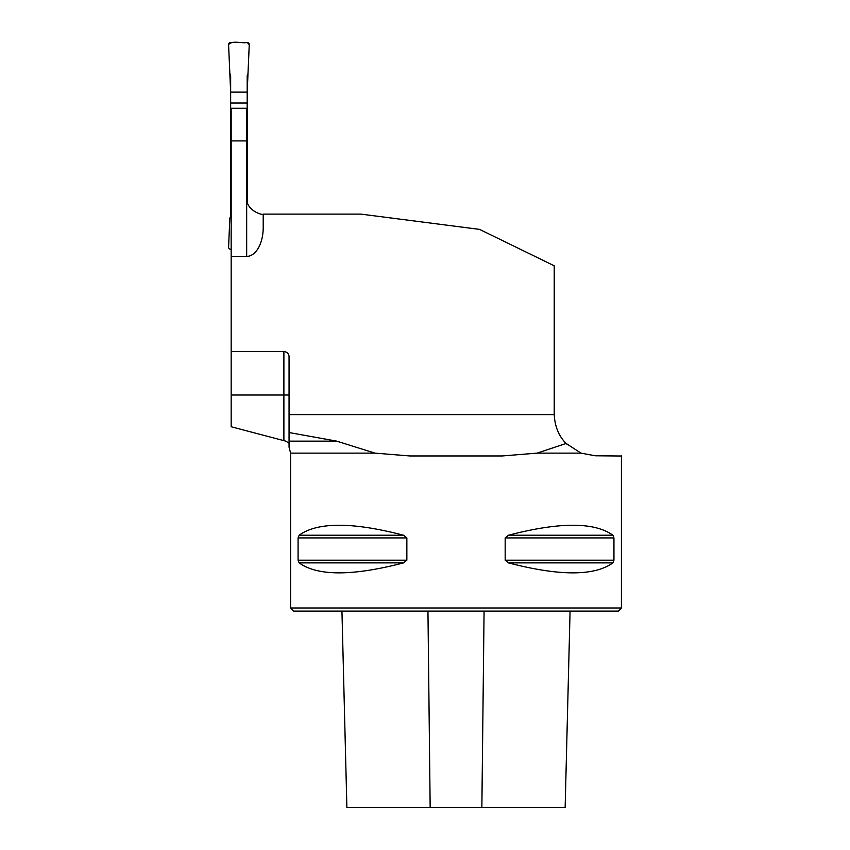 <?xml version="1.0" encoding="UTF-8"?>
<svg xmlns="http://www.w3.org/2000/svg" width="850" height="850" viewBox="0 0 850 850"><rect width="100%" height="100%" fill="white"/><g stroke="black" fill="none" stroke-linecap="round" stroke-linejoin="round"><path stroke-width="1.27" d="M289.021 447.058L290.604 453.124L374.924 453.124L409.881 455.961L502.148 455.961L537.104 453.124L580.986 453.124L566.121 443.456C558.875 436.316 554.901 426.7 554.221 414.609A41.352 41.352 0 0 1 554.221 414.439L554.221 265.795L479.559 229.383L360.783 214.104L263.213 214.104L263.213 227.577A28.836 16.543 90 0 1 246.67 256.424L231.168 256.424L231.168 108.29L246.67 108.29L246.67 197.572C245.841 211.331 264.053 215.698 263.213 214.104M289.053 432.533L289.053 356.766A5.164 5.164 0 0 0 283.889 351.603L231.168 351.603L231.168 426.764L285.802 441.139L289.053 443.179L289.053 432.533L336.717 441.139L374.924 453.124M231.168 351.603L231.168 256.424M289.053 447.036L289.053 441.139L336.717 441.139M564.772 442.021L567.364 444.656M580.986 453.124L595.213 455.781L621.414 456.014M621.414 455.781L621.414 607.984L290.604 607.984L290.604 453.124M508.406 535.234L508.385 535.245C559.544 521.921 594.373 521.921 612.903 535.234L613.944 537.923L613.944 560.182L612.903 562.87C594.373 576.183 559.544 576.183 508.406 562.87L505.176 560.182L505.176 537.923L508.406 535.234L612.903 535.234M298.084 537.923L299.126 535.234C317.645 521.921 352.474 521.921 403.612 535.234L406.853 537.923L406.853 560.182L403.612 562.87C352.474 576.183 317.645 576.183 299.126 562.87L298.084 560.182L298.084 537.923L406.853 537.923M299.126 562.87L403.633 562.87M621.414 607.984L618.322 611.086L293.707 611.086L290.604 607.984M341.944 611.086L346.885 807.5L565.144 807.5L570.074 611.086M566.121 443.456L537.104 453.124M231.168 140.919L246.67 140.919M231.168 249.252L230.648 249.252A2.072 2.072 0 0 1 228.586 247.095L229.84 218.248L230.648 216.028L230.648 75.724L229.84 73.514L228.586 44.657A2.072 2.072 0 0 1 230.648 42.5L247.191 42.5A2.072 2.072 0 0 1 249.252 44.657L247.998 73.514L249.252 44.657L247.191 42.5C241.304 43.669 232.379 40.003 228.586 44.657L230.648 92.119L247.191 92.119L247.998 73.514L247.191 75.724L247.191 92.119L230.648 92.119M247.191 201.652L247.191 92.119M247.191 103.02L230.648 103.02M289.053 414.609L554.221 414.609M430.164 807.5L427.954 611.086M481.865 807.5L484.075 611.086M298.084 560.182L406.853 560.182M299.126 535.234L403.612 535.234M505.176 537.923L613.944 537.923M505.176 560.182L613.944 560.182M508.406 562.87L612.903 562.87M246.67 256.424L246.67 197.572M283.889 440.619L283.889 395.016L231.168 395.016M289.053 395.016L283.889 395.016L283.889 351.603"/></g></svg>
